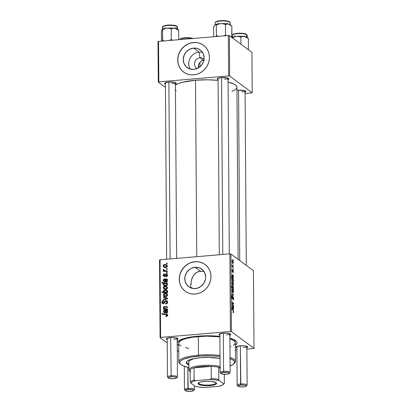 <?xml version="1.0" encoding="UTF-8"?>
<svg xmlns="http://www.w3.org/2000/svg" width="412" height="412" viewBox="0 0 412 412"><rect width="100%" height="100%" fill="white"/><g stroke="black" fill="none" stroke-linecap="round" stroke-linejoin="round"><path stroke-width="0.62" d="M201.463 65.214L200.649 66.008L201.463 65.214M200.005 66.847L200.649 66.008L200.005 66.847M199.99 57.798A5.835 5.392 -53.4 0 0 194.675 62.367A5.835 5.392 -53.4 0 0 197.152 68.526A5.835 5.392 126.6 0 1 196.55 68.14A5.835 5.392 126.6 0 1 194.783 62.001A5.835 5.392 126.6 0 1 199.99 57.798L203.276 60.24L201.314 60.935L199.913 62.567A5.835 5.392 -53.4 0 0 198.399 67.887L198.692 64.519L200.526 61.646L202.24 60.461L204.378 60.281L203.276 60.24L199.99 57.798A5.835 5.392 126.6 0 1 203.507 58.772A5.835 5.392 126.6 0 1 204.048 59.24A5.835 5.392 -53.4 0 0 199.99 57.798L199.058 52.149L199.99 57.798M190.246 69.072A10.97 10.135 126.6 0 1 189.999 58.344A10.97 10.135 126.6 0 1 199.058 52.149A10.97 10.135 -53.4 0 0 189.999 58.344A10.97 10.135 -53.4 0 0 190.246 69.072M193.609 48.106L199.058 52.149L193.609 48.106L197.611 48.575L201.015 50.599L203.301 53.859L204.125 57.865L203.358 62.006L201.118 65.652L197.75 68.243L193.758 69.391A10.97 10.135 126.6 0 1 187.146 67.558A10.97 10.135 126.6 0 1 183.829 56.011A10.97 10.135 126.6 0 1 193.609 48.106A10.97 10.135 126.6 0 1 200.227 49.94A10.97 10.135 126.6 0 1 203.543 61.486A10.97 10.135 126.6 0 1 193.758 69.391L189.762 68.922L186.358 66.898L184.071 63.639L183.247 59.632L184.015 55.491L186.25 51.845L189.623 49.255L193.609 48.106M203.59 45.341A16.671 15.404 -53.4 0 0 193.573 42.575L193.47 42.498A16.671 15.404 126.6 0 1 203.523 45.289A16.671 15.404 126.6 0 1 208.565 62.835A16.671 15.404 126.6 0 1 193.697 74.85L196.792 74.273L199.758 73.104L202.493 71.374L204.882 69.159L206.839 66.543L208.281 63.623L209.167 60.513L209.451 57.33L209.121 54.199L208.199 51.242L206.711 48.57L204.723 46.283L202.302 44.475L199.552 43.214L196.565 42.544L193.47 42.498L190.38 43.069L187.409 44.244L184.674 45.969L182.284 48.183L180.332 50.805L178.885 53.725L177.999 56.835L177.721 60.018L178.046 63.144L178.968 66.105L180.456 68.778L182.444 71.06L184.864 72.867L187.615 74.129L190.602 74.799L193.697 74.85A16.671 15.404 126.6 0 1 183.644 72.059A16.671 15.404 126.6 0 1 178.602 54.513A16.671 15.404 126.6 0 1 193.47 42.498L193.573 42.575A16.671 15.404 -53.4 0 0 178.71 54.564A16.671 15.404 -53.4 0 0 183.711 72.105L183.685 72.09M195.288 288.575A10.97 10.135 126.6 0 1 188.675 286.737A10.97 10.135 126.6 0 1 185.359 275.19A10.97 10.135 126.6 0 1 195.144 267.285L200.417 271.204L196.838 272.296L195.314 273.357L193.429 275.463L191.472 279.939L191.096 284.352L191.472 279.939L192.069 278.038L193.995 274.701L196.838 272.296L198.563 271.559L202.344 271.245L200.417 271.204L195.144 267.285L199.14 267.759L202.544 269.778L204.831 273.043L205.655 277.044L205.47 279.14L203.935 283.111L201.077 286.288L197.327 288.199L193.254 288.544L189.479 287.272L186.579 284.579L184.993 280.876L184.962 276.72L186.497 272.754L189.355 269.572L191.153 268.433L195.144 267.285A10.97 10.135 126.6 0 1 201.756 269.124A10.97 10.135 126.6 0 1 205.073 280.67A10.97 10.135 126.6 0 1 195.288 288.575M191.734 287.406L192.157 288.349M205.119 264.519A16.671 15.404 -53.4 0 0 195.103 261.754L195 261.677A16.671 15.404 126.6 0 1 205.052 264.468A16.671 15.404 126.6 0 1 210.094 282.014A16.671 15.404 126.6 0 1 195.226 294.029L198.321 293.457L201.288 292.283L204.022 290.558L206.412 288.343L208.369 285.722L209.816 282.802L210.697 279.691L210.98 276.509L210.65 273.383L209.729 270.421L208.24 267.748L206.252 265.467L203.832 263.659L201.082 262.398L198.1 261.728L195 261.677L191.91 262.253L188.938 263.423L186.209 265.153L183.814 267.367L181.862 269.984L180.415 272.904L179.534 276.014L179.251 279.197L179.575 282.328L180.502 285.284L181.986 287.957L183.973 290.244L186.394 292.051L189.149 293.313L192.131 293.983L195.226 294.029A16.671 15.404 126.6 0 1 185.173 291.238A16.671 15.404 126.6 0 1 180.132 273.692A16.671 15.404 126.6 0 1 195 261.677L195.103 261.754A16.671 15.404 -53.4 0 0 180.24 273.748A16.671 15.404 -53.4 0 0 185.24 291.289M218.087 79.67A5.835 1.411 -0.4 0 1 217.428 78.594A5.835 1.411 -0.4 0 1 221.29 77.574L217.469 78.558L217.284 79.109L218.087 79.67M165.418 84.13A5.835 1.411 -0.4 0 1 164.759 83.054A5.835 1.411 -0.4 0 1 168.621 82.034L164.8 83.018L164.615 83.569L165.418 84.13M236.946 90.367A5.835 1.411 -0.4 0 1 238.296 90.202L236.946 90.367M167.2 339.704A5.835 1.411 -0.4 0 1 166.541 338.633A5.835 1.411 -0.4 0 1 170.403 337.613L166.582 338.597L166.402 339.143L167.2 339.704M219.869 335.244A5.835 1.411 -0.4 0 1 219.215 334.173A5.835 1.411 -0.4 0 1 223.072 333.154L219.251 334.137L219.071 334.683L219.869 335.244M236.874 347.872A5.835 1.411 -0.4 0 1 236.215 346.801A5.835 1.411 -0.4 0 1 240.078 345.781L236.256 346.765L236.076 347.311L236.874 347.872M179.514 341.569L179.508 340.791A27.506 6.654 -0.4 0 1 179.591 340.271A27.506 6.654 179.6 0 0 179.647 341.445M178.71 345.611A30.009 7.256 -0.4 0 1 177.232 344.077L178.71 345.611M177.222 342.398A30.009 7.256 -0.4 0 1 177.958 341.419A30.009 7.256 -0.4 0 1 197.812 336.182L189.922 337.176L183.505 338.679L179.112 340.554L177.124 342.64M195.52 80.222L196.751 256.676L195.52 80.222L182.459 82.282L178.602 83.481L175.424 85.068A31.678 7.663 179.6 0 1 195.52 80.222A31.678 7.663 179.6 0 1 218.092 80.361L207.792 79.799L195.52 80.222M238.126 259.344L236.926 87.231A31.678 7.663 179.6 0 0 228.104 81.998L234.294 84.203L236.2 85.619L236.921 87.107M199.944 66.79L199.913 62.567L199.944 66.79M159.526 260.039L160.072 337.68L167.22 342.995L160.072 337.68L160.608 337.423L160.067 259.781L229.87 253.869L230.411 331.516L160.608 337.423L230.411 331.516L231.462 331.639L253.998 348.372L253.452 270.73L230.916 253.993L231.462 331.639L253.998 348.372L246.886 349.185L253.998 348.372L253.452 270.73L230.916 253.993L229.87 253.869L230.916 253.993L231.462 331.639L230.411 331.516L229.87 253.869L160.067 259.781L160.608 337.423L160.072 337.68L159.526 260.039L160.067 259.781L159.526 260.039M177.278 350.463L178.751 351.554L177.278 350.463M236.89 350.035L235.427 350.159L236.89 350.035M232.394 269.427L232.007 270.473L232.383 271.982L232.878 270.787L232.605 270.808L232.991 270.746L233.197 271.668L232.904 272.878L233.357 271.817L232.971 272.924L233.074 270.869L232.383 271.982L232.023 269.978L232.394 269.427L232.378 271.39L232.842 270.128L233.259 270.787L233.357 271.817L232.971 270.148L232.353 271.369L232.275 269.386M232.373 274.516L232.044 275.556L232.45 277.441L232.213 276.89L232.044 275.746L232.548 275.324L233.027 278.239L233.398 277.467L233.068 276.169L233.367 276.22L233.362 275.613L232.795 275.659L233.362 275.613L233.099 278.275L232.512 275.267L232.224 275.345L232.244 276.993L232.054 275.103L232.337 274.495L233.362 275.613L232.286 274.485M232.625 281.89L232.09 282.859L232.935 285.336L233.444 284.321L232.625 281.89L232.26 281.921L232.698 281.947L233.156 282.704L233.439 284.615L233.032 285.387L232.177 283.765L232.419 281.808M233.249 312.631L233.635 311.766L233.475 312.651L233.084 312.461L233.336 310.967L231.812 308.928L231.807 308.336L233.47 310.653L233.635 311.766L233.125 310.009L231.807 308.336L231.812 308.928L233.084 310.55L233.429 311.575L233.084 312.461L233.398 312.687M232.636 285.552L232.244 285.583L232.636 285.552L232.116 286.288L232.286 287.38L231.853 287.416L232.286 287.38L231.657 286.572L231.657 287.164L233.46 289.456L233.218 288.627L232.832 288.658L233.218 288.627L233.46 289.456L231.657 287.164L231.657 286.572L232.286 287.38L232.136 285.923L232.636 285.552L233.326 286.819L233.398 288.405L232.404 285.464M232.177 291.887L233.501 295.445L232.198 295.043L232.198 294.451L233.295 294.858L232.177 291.887L233.295 294.858L232.198 294.451L232.198 295.043L233.501 295.445L232.177 291.887M233.007 296.506L232.332 298.128L231.874 298.257L232.177 298.231L231.709 297.083L232.275 296.254L232.25 295.651L231.91 295.682L232.213 295.62C231.884 295.456 231.714 295.878 231.704 296.887L232.193 298.824L232.579 298.453L231.961 298.504L232.579 298.453L232.703 297.84L232.399 297.866L232.873 297.145L232.528 297.17L233.027 297.109L233.336 298.479L232.95 299.977C233.336 300.281 233.532 299.843 233.547 298.674L233.007 296.506L232.718 296.532L233.218 296.789L233.511 297.979L233.393 299.9L232.95 299.977L233.331 298.777L233.063 297.134L232.414 298.818L231.91 298.376L231.838 295.806L232.25 295.651L231.915 296.856L232.177 298.231L232.847 296.449M232.996 259.498L233.254 260.41L232.996 259.498M232.677 289.095L232.141 290.063L232.986 292.541L233.496 291.526L232.677 289.095L232.311 289.126L232.749 289.152L233.207 289.909L233.491 291.82L233.084 292.597L232.224 290.97L232.471 289.018M232.589 305.544L232.26 306.585L232.667 308.47L232.43 307.918L232.26 306.77L232.765 306.353L233.249 309.263L233.614 308.495L233.285 307.197L233.583 307.249L233.578 306.641L233.012 306.688L233.578 306.641L233.316 309.304L232.728 306.296L232.44 306.373L232.461 308.022L232.275 306.131L232.553 305.519L233.578 306.641L232.502 305.513M232.543 302.058L232.265 304.406L233.573 306.07L232.96 304.7L232.528 304.741L232.96 304.7L233.573 306.07L232.265 304.406L232.425 302.011L233.558 303.345L233.558 303.938L232.492 302.64L232.78 304.437L232.548 302.655L233.558 303.938L233.558 303.345L232.43 302.011M232.898 281.726L233.424 281.036L233.084 279.887L233.393 280.114L233.388 279.521L232.929 279.563L233.388 279.521L233.372 281.514L233.125 281.818L232.749 281.587L232.131 280.124L232.28 278.723L231.59 277.235L233.388 279.521L231.59 277.235L232.28 278.723L232.069 279.491L233.135 281.818M232.476 260.199L231.941 261.167L232.785 263.644L233.295 262.629L232.476 260.199L232.111 260.23L232.543 260.255L233.007 261.012L233.295 262.779L232.878 263.701L232.023 262.073L232.265 260.121M233.032 264.937L233.295 265.853L233.032 264.937M232.78 266.847L233.31 268.13L232.002 266.466L231.997 265.869L232.265 266.219L232.013 264.679L232.78 266.847L232.013 264.679L232.265 266.219L231.997 265.869L232.002 266.466L233.31 268.13L232.78 266.847L232.332 266.883L232.78 266.847M233.058 268.907L233.321 269.824L233.058 268.907M167.298 272.703L166.505 272.636L166.51 273.238L167.303 273.295L167.298 272.703L166.505 272.636L166.51 273.238L167.303 273.295L167.298 272.703M167.272 268.732L166.479 268.665L166.479 269.268L167.277 269.324L167.272 268.732L166.479 268.665L166.479 269.268L167.277 269.324L167.272 268.732M164.275 276.416L163.203 275.273L163.636 276.225L164.362 276.411L166.257 274.557L167.36 275.633L166.886 275.278L165.882 276.21L166.515 276.684L165.882 276.21L165.959 276.792L167.035 276.328L167.323 274.763L166.458 273.98L165.552 274.258L164.517 275.777L164.048 275.798L163.708 275.262L164.496 274.413L164.419 273.831L163.6 274.191L163.219 275.015L163.518 276.128L164.465 276.401L165.907 274.711L166.525 274.598L166.865 275.494L165.882 276.21L166.031 276.787C166.906 276.673 167.36 276.164 167.39 275.262L166.917 274.171L166.211 273.975L165.48 274.335L164.594 275.746L163.935 275.736L164.96 276.498M167.375 283.585L167.37 282.993L161.813 282.503L161.813 283.101L163.93 283.312L163.368 283.842L163.358 284.692L165.001 285.686L166.36 285.619L167.205 285.13L167.437 284.326L166.814 283.533L167.375 283.585L167.37 282.993L161.813 282.503L161.813 283.101L163.93 283.312L163.265 284.295L163.796 285.233L165.82 285.707L167.452 284.481L166.814 283.533L167.375 283.585M163.322 303.057L162.524 302.151L163.657 300.971L163.471 300.394C162.462 300.559 161.931 301.157 161.875 302.187L162.709 302.805L161.875 302.187L162.405 303.407L163.363 303.644L164.568 302.877L165.506 301.26L166.53 301.208L167.54 302.593L166.927 302.135L166.453 303.232L166.968 303.613L166.453 303.232L165.815 303.438L166.427 303.891L165.639 303.448L166.288 303.932L165.639 303.448L165.712 304.035C166.901 303.953 167.524 303.314 167.576 302.12L167.128 300.904L165.681 300.518L164.785 301.038L163.719 302.902L162.982 303.016L162.585 301.728L163.657 300.971L163.595 300.384L162.848 300.564L162.143 301.172L161.875 302.187L162.086 303.057L162.766 303.593L164.048 303.412L165.861 301.084L166.695 301.368L166.922 302.29L166.577 303.134L165.639 303.448L165.712 304.035L167.081 303.515L167.576 302.12L166.953 300.75L165.933 300.482L164.388 301.733L163.816 302.794L162.838 302.933L163.863 303.696M167.524 294.977L166.654 293.638L164.419 293.468L163.368 294.554L163.925 296.043L166.077 296.496L167.406 295.574L167.524 294.977L166.901 293.792L165.016 293.349C164.043 293.406 163.482 293.911 163.343 294.868L163.93 296.048L165.928 296.511C166.875 296.429 167.411 295.914 167.524 294.977M167.55 308.949L164.826 308.629L163.935 307.635L164.424 307.136L167.54 307.409L167.535 306.816L164.403 306.543L163.497 307.12L163.497 307.846L164.187 308.65L163.507 308.593L163.513 309.185L167.555 309.541L167.55 308.949L164.357 308.408L163.935 307.635L164.424 307.136L167.54 307.409L167.535 306.816L164.403 306.543L163.43 307.491L164.187 308.65L163.507 308.593L163.513 309.185L167.555 309.541L167.55 308.949M166.453 316.478L167.596 315.7L167.174 314.258L162.029 313.604L162.034 314.202L166.808 314.763L166.973 315.489L165.866 315.886L165.943 316.468L166.453 316.478L167.669 315.216L167.236 314.304L162.029 313.604L162.034 314.202L166.793 314.753L167.02 315.232L165.866 315.886L165.943 316.468L166.453 316.478M167.566 310.72L167.56 310.112L164.275 310.045L163.585 310.689L163.533 311.925L164.692 312.873L164.759 312.281L164.182 312.008L163.986 311.127L164.295 310.679L165.037 310.643L165.49 312.703L166.917 312.996L167.627 312.167L167.061 310.823L167.566 310.72L167.56 310.112L164.501 310.004L163.456 311.39L163.997 312.579L164.692 312.873L164.759 312.281L163.961 311.4L164.558 310.602L165.037 310.643L165.681 312.888L166.489 313.089L167.643 311.941L167.061 310.823L167.566 310.72M167.437 292.407L166.7 292.335L167.447 291.619L167.313 290.692L165.763 289.847L163.646 290.321L163.317 291.166L163.816 292.02L161.875 291.845L161.88 292.438L167.442 292.927L167.437 292.407L166.7 292.335L167.499 291.274L166.937 290.295L164.939 289.827L163.317 291.093L163.816 292.02L161.875 291.845L161.88 292.438L167.442 292.927L167.437 292.407M167.478 298.2L163.425 296.671L163.43 297.304L166.855 298.53L163.446 299.236L163.446 299.828L167.483 298.916L167.478 298.2L163.425 296.671L163.43 297.304L166.855 298.53L163.446 299.236L163.446 299.828L167.483 298.916L167.478 298.2M167.478 287.767L166.602 286.433L164.367 286.263L163.322 287.349L163.873 288.838L166.026 289.291L167.36 288.369L167.478 287.767L166.855 286.587L164.97 286.144C163.991 286.201 163.43 286.706 163.291 287.658L163.878 288.843L165.876 289.306C166.829 289.224 167.36 288.709 167.478 287.767M167.349 279.691L167.344 279.084L164.058 279.022L163.368 279.66L163.317 280.896L164.476 281.844L164.543 281.252L163.966 280.979L163.77 280.098L164.079 279.65L164.821 279.614L165.274 281.674L166.7 281.968L167.411 281.139L166.845 279.794L167.349 279.691L167.344 279.084L164.285 278.976L163.24 280.361L163.78 281.551L164.476 281.844L164.543 281.252L163.744 280.371L164.342 279.573L164.821 279.614L165.464 281.859L166.273 282.06L167.427 280.912L166.845 279.794L167.349 279.691M167.323 266.08L166.453 264.741L164.213 264.571L163.167 265.663L163.724 267.146L165.876 267.599L167.205 266.677L167.323 266.08L166.7 264.901L164.815 264.452C163.837 264.509 163.281 265.019 163.137 265.972L163.724 267.151L165.727 267.615C166.675 267.532 167.21 267.022 167.323 266.08M167.287 271.003L164.579 270.638L163.904 270.19L163.94 269.618L163.312 269.438L163.178 269.742L164.079 270.73L163.245 270.648L163.25 271.245L167.293 271.601L167.287 271.003L164.131 270.416L163.94 269.618L163.312 269.438L163.167 269.85L164.079 270.73L163.245 270.648L163.25 271.245L167.293 271.601L167.287 271.003M167.231 263.294L166.438 263.222L166.443 263.824L167.236 263.881L167.231 263.294L166.438 263.222L166.443 263.824L167.236 263.881L167.231 263.294M234.397 341.064A27.506 6.654 179.6 0 0 234.433 339.89A27.506 6.654 -0.4 0 1 234.521 340.41L234.531 341.188M158.002 41.664L158.285 82.106L165.439 87.416L158.285 82.106L158.821 81.849L158.543 41.406L228.346 35.499L228.624 75.937L158.821 81.849L228.624 75.937L229.675 76.06L252.211 92.798L251.928 52.355L229.391 35.623L229.675 76.06L252.211 92.798L245.104 93.612L252.211 92.798L251.928 52.355L229.391 35.623L228.346 35.499L229.391 35.623L229.675 76.06L228.624 75.937L228.346 35.499L158.543 41.406L158.821 81.849L158.285 82.106L158.002 41.664L158.543 41.406L158.002 41.664M244.661 92.381L245.902 91.608L245.64 91.062L244.532 90.589L238.296 90.202A5.835 1.411 -0.4 0 1 245.732 91.145A5.835 1.411 -0.4 0 1 245.094 92.226M174.987 84.213L176.228 83.44L175.965 82.894L174.858 82.421L168.621 82.034A5.835 1.411 -0.4 0 1 176.058 82.977A5.835 1.411 -0.4 0 1 175.419 84.058M227.656 79.753L228.897 78.98L228.634 78.435L227.527 77.961L221.29 77.574A5.835 1.411 -0.4 0 1 228.732 78.517A5.835 1.411 -0.4 0 1 228.088 79.598M231.894 91.418L235.721 89.342L236.823 87.859M175.105 90.001L176.207 90.697M228.068 78.141A5.001 1.21 -0.4 0 1 224.612 79.238A5.001 1.21 179.6 0 0 228.068 78.141L229.304 253.921M175.399 82.601A5.001 1.21 -0.4 0 1 171.943 83.698A5.001 1.21 179.6 0 0 175.399 82.601L176.635 258.375M245.073 90.769A5.001 1.21 -0.4 0 1 241.617 91.866A5.001 1.21 179.6 0 0 245.073 90.769M246.448 347.96L247.684 347.187L246.968 346.389L244.527 345.838L240.078 345.781A5.835 1.411 -0.4 0 1 247.519 346.719A5.835 1.411 -0.4 0 1 246.876 347.805M229.443 335.332L230.684 334.559L229.963 333.761L227.527 333.21L223.072 333.154A5.835 1.411 -0.4 0 1 230.514 334.091A5.835 1.411 -0.4 0 1 229.87 335.177M176.774 339.787L178.01 339.019L177.294 338.221L174.853 337.67L170.403 337.613A5.835 1.411 -0.4 0 1 177.845 338.551A5.835 1.411 -0.4 0 1 177.201 339.637M235.391 345.215L236.941 343.412L236.838 341.991L236.354 341.291L233.243 339.318L229.886 338.175A30.009 7.256 -0.4 0 1 236.081 341.018A30.009 7.256 -0.4 0 1 235.391 345.215M219.879 336.383L209.445 335.775L197.812 336.182A30.009 7.256 -0.4 0 1 219.879 336.383M246.855 346.348A5.001 1.21 -0.4 0 1 243.399 347.445A5.001 1.21 179.6 0 0 246.855 346.348L247.138 385.091A5.001 1.21 -0.4 0 0 240.598 383.984L240.86 384.983A4.166 1.009 -0.4 0 1 244.996 385.179A4.166 1.009 -0.4 0 1 246.18 386.157A4.166 1.009 -0.4 0 1 243.42 386.883L246.149 386.183L246.108 385.596L244.728 385.127L240.114 385.066L237.987 385.879L239.557 386.739L243.42 386.883A4.166 1.009 -0.4 0 1 238.105 386.214A4.166 1.009 -0.4 0 1 240.86 384.983L240.335 345.761L240.598 383.984A5.001 1.21 179.6 0 0 237.297 385.462L238.105 386.214M229.85 333.72A5.001 1.21 -0.4 0 1 226.399 334.817A5.001 1.21 179.6 0 0 229.85 333.72M177.181 338.18A5.001 1.21 -0.4 0 1 173.725 339.277A5.001 1.21 179.6 0 0 177.181 338.18L177.464 376.923A5.001 1.21 -0.4 0 0 170.923 375.816A5.001 1.21 179.6 0 0 167.622 377.294L168.431 378.046A4.166 1.009 -0.4 0 1 171.186 376.815L170.656 337.593L171.186 376.815L169.198 377.16L168.312 377.711L169.883 378.571L173.746 378.716A4.166 1.009 -0.4 0 1 168.431 378.046M203.935 263.737L201.185 262.47M198.203 261.805L195.103 261.754L192.013 262.326M189.041 263.5L186.306 265.225L183.917 267.445L181.965 270.061L180.518 272.981M179.632 276.091L179.354 279.274L179.678 282.405M180.6 285.362L182.089 288.034L184.076 290.316M204.239 271.668L202.344 271.245M202.405 44.553L199.655 43.291M196.668 42.621L193.573 42.575L190.478 43.147M187.512 44.316L184.777 46.046L182.387 48.261L180.43 50.877L178.988 53.797M178.102 56.913L177.819 60.09L178.149 63.221M179.071 66.177L180.559 68.85L182.547 71.137M202.57 52.473A10.97 10.135 -53.4 0 0 199.058 52.149A10.97 10.135 126.6 0 1 202.57 52.473M166.639 316.452L165.866 315.886L166.639 316.452M166.973 316.359L166.35 315.896L166.973 316.359M167.607 315.669L167.02 315.232L167.607 315.669M162.941 314.284L162.029 313.604L162.941 314.284M167.684 314.814L166.675 314.68L167.128 314.722L166.103 313.959L167.596 314.794M165.815 312.095L165.191 311.627L165.815 312.095M165.65 311.096L165.037 310.643L165.65 311.096M164.625 312.857L164.481 312.239M164.064 311.838L163.456 311.39L164.064 311.838M165.274 310.818L164.501 310.004L165.526 310.766L166.736 311.039L167.627 312.162L167.138 311.802L166.484 312.502L167.061 312.929L166.026 312.384L167.051 313.146M166.051 310.772L165.248 310.035L166.273 310.797L167.169 310.926L165.902 310.761M167.107 310.818L166.252 310.179L167.107 310.818M167.566 310.622L167.025 310.226L167.566 310.622M165.717 310.756L165.3 310.808M164.481 312.152L164.661 312.929M166.875 312.935L166.772 312.569M166.484 312.502L165.542 310.7L167.045 311.405L166.958 312.291L166.067 312.409L165.562 310.751M164.419 309.268L163.507 308.593L164.419 309.268M165.094 309.324L164.187 308.65L165.094 309.324M165.073 309.304L164.455 308.248M163.976 307.893L163.43 307.491L163.976 307.893M165.274 307.187L164.403 306.543L165.274 307.187M166.021 307.259L165.094 306.574L166.021 307.259M164.357 308.408L165.238 309.041M166.582 309.458L165.675 308.784L166.582 309.458M166.129 309.464L165.851 309.391M164.47 308.433L164.939 309.185M162.786 292.515L161.875 291.845L162.786 292.515M164.712 292.685L163.816 292.02L164.712 292.685M164.841 292.783L164.337 291.856M163.899 291.526L163.317 291.093L163.899 291.526M165.794 290.465L164.939 289.827L165.794 290.465M166.211 290.573L167.344 290.743M167.442 292.881L166.7 292.335L167.442 292.881M167.566 290.831L166.17 290.573L167.421 291.681L166.994 291.366L165.933 292.19L166.855 292.875L165.933 292.19L165.016 292.134L165.892 292.788L163.822 291.243L164.949 290.414L166.685 290.8L166.896 291.722L165.789 292.201L166.675 292.86L165.789 292.201L164.259 291.881L163.827 291.15L164.579 290.475L166.175 290.563M164.342 291.928L164.743 292.69M165.65 292.798L165.119 292.525M167.488 291.433L167.746 291.588M167.493 292.834L167.138 292.932M164.161 291.814L165.536 292.757M164.553 296.367L164.367 295.667M164.053 295.399L163.343 294.868L164.053 295.399M165.907 294.014L165.016 293.349L165.907 294.014M166.196 294.101L167.313 294.245M167.148 294.194L166.041 294.111M164.367 295.625L164.609 296.455M165.933 296.619L165.351 296.388M165.861 295.929L164.228 295.564L163.847 294.848L165.021 293.941L166.623 294.317L167.483 295.353L167.02 295.013L165.861 295.929L166.489 296.393L164.084 295.43L164.017 294.374L165.181 293.931L166.659 294.348L166.917 295.404L165.861 295.929M164.228 295.564L165.634 296.527M164.053 299.689L163.446 299.236L164.053 299.689M166.263 299.189L165.665 298.746L166.263 299.189M167.401 298.937L166.855 298.53L167.401 298.937M164.45 297.68L163.425 296.671L167.478 298.571L164.45 297.68M167.571 301.981L166.53 301.208M167.014 301.826L166.53 302.022M163.023 303.644L162.9 302.98M164.331 303.175L163.816 302.794L164.331 303.175M164.955 302.156L164.388 301.733L164.955 302.156M166.644 301.296L166.958 301.244L165.933 300.482L167.385 301.26M167.452 301.27L166.453 301.352M162.9 302.944L163.111 303.819M162.92 303.253L162.987 303.546M164.501 289.162L164.316 288.457M164.002 288.189L163.291 287.658L164.002 288.189M165.861 286.803L164.97 286.144L165.861 286.803M166.144 286.896L167.267 287.035M167.097 286.989L165.995 286.906M166.839 286.932L166.417 286.891M164.316 288.421L164.558 289.25M165.882 289.415L165.3 289.183M165.809 288.724L164.177 288.359L163.796 287.643L164.97 286.731L166.572 287.113L167.432 288.148L166.973 287.808L165.809 288.724L166.438 289.188L164.033 288.225L164.038 287.092L165.289 286.726L166.721 287.241L166.865 288.199L165.809 288.724M164.177 288.359L165.583 289.322M164.429 285.552L163.265 284.295L164.3 284.919M164.259 283.554L163.93 283.312L164.259 283.554M162.735 283.193L161.813 282.503L162.735 283.193M164.002 283.368L164.723 283.43L164.002 283.368M166.129 283.554L166.937 283.626L166.129 283.554M164.3 284.903L164.481 285.629M166.443 283.688L167.432 284.692L166.948 284.332L166.695 284.816L167.169 285.166L166.695 284.816L165.861 285.114L166.489 285.583L164.033 284.718L163.93 283.801L165.021 283.41L166.443 283.688L166.948 284.332L166.695 284.816L165.691 285.125L166.355 285.619L164.089 284.759L163.77 284.213L164.81 283.42L166.443 283.688L167.653 284.568M164.089 284.759L165.506 285.722M165.598 281.066L164.975 280.603L165.598 281.066M165.433 280.067L164.821 279.614L165.433 280.067M164.409 281.829L164.264 281.211M163.847 280.814L163.24 280.361L163.847 280.814M165.058 279.789L164.285 278.976L165.31 279.738L166.52 280.011L167.411 281.133L166.922 280.773L166.268 281.473L166.845 281.901L165.809 281.355L166.834 282.117M165.835 279.743L165.032 279.006L166.057 279.769L166.953 279.897L165.686 279.733M166.891 279.789L166.036 279.151L166.891 279.789M167.349 279.594L166.808 279.197L167.349 279.594M165.5 279.727L165.083 279.779M164.264 281.123L164.445 281.901M166.659 281.911L166.556 281.54M166.268 281.473L165.325 279.671L166.829 280.376L166.742 281.262L165.851 281.386L165.346 279.722M166.257 274.557L167.648 275.417M164.27 275.829L164.846 276.261L163.708 275.262L164.496 274.413L164.419 273.831L163.203 275.273L164.228 275.958M165.063 276.091L164.594 275.746L165.063 276.091M165.403 275.566L164.949 275.231L165.403 275.566M165.948 274.68L165.48 274.335L165.948 274.68M166.505 275.092L167.236 274.737L166.211 273.975L167.313 274.732M166.721 275.757L166.556 276.071M164.3 276.498L164.228 275.906M166.839 274.84L167.36 274.732M164.352 267.476L164.167 266.77M163.852 266.502L163.137 265.972L163.852 266.502M165.706 265.117L164.815 264.452L165.706 265.117M165.995 265.204L167.112 265.349M166.948 265.297L165.84 265.215M166.685 265.24L166.268 265.204M164.161 266.729L164.409 267.563M165.732 267.723L165.145 267.491M165.66 267.033L164.028 266.667L163.641 265.951L164.821 265.045L166.422 265.426L167.282 266.461L166.819 266.116L165.66 267.033L166.288 267.501L163.878 266.533L163.816 265.477L164.98 265.034L166.453 265.452L166.716 266.507L165.66 267.033M164.028 266.667L165.433 267.63M167.272 269.257L166.479 268.665L167.272 269.257M164.151 271.323L163.245 270.648L164.151 271.323M164.98 271.395L164.079 270.73L164.98 271.395M164.254 270.859L163.167 269.85L164.192 270.612L164.337 270.2M163.827 269.824L163.312 269.438L163.827 269.824M164.131 270.416L165.866 271.472M166.613 271.539L165.67 270.839L166.613 271.539M165.603 271.4L165.016 271.055M164.239 270.396L164.295 270.926M167.303 273.228L166.505 272.636L167.303 273.228M167.236 263.819L166.438 263.222L167.236 263.819M232.193 298.824L232.579 298.453M231.735 296.223L232.234 296.223M232.198 294.75L232.914 294.688L232.198 294.75M232.198 294.951L233.295 294.858L232.198 294.951M232.96 291.938L232.147 290.223L232.682 289.682L233.331 291.402L232.548 291.974L233.243 291.912L233.28 290.908L232.492 289.621L232.383 290.862L233.125 292L232.589 292.046M233.455 288.936L233.074 288.966L233.455 288.936M232.579 288.338L233.47 287.828L232.528 288.271L232.971 288.235L232.25 287.916L232.672 287.88L232.136 286.618L232.641 286.139L233.305 287.756L232.641 286.139M232.497 288.23L232.919 288.194L232.497 288.23M232.121 286.108L232.471 286.077L232.327 287.025L232.971 288.235M233.429 311.575L233.218 312.023M232.687 310.045L233.125 310.009L232.687 310.045M232.27 306.162L232.61 306.157M232.311 305.858L232.832 305.817L232.311 305.858M232.744 306.322L233.156 306.286L232.744 306.322M232.96 306.616L233.408 306.579L232.96 306.616M232.965 308.732L233.362 308.676L233.434 307.903L232.929 306.574L233.45 308.191L232.955 308.701L233.243 308.676L232.79 306.585L233.243 308.676M233.568 305.477L233.135 305.513L233.568 305.477M232.25 302.357L232.765 302.31L232.25 302.357M233.13 303.381L233.558 303.345L233.13 303.381M232.394 302.995L232.548 302.655M232.914 284.733L232.095 283.018L232.631 282.478L233.285 284.198L232.502 284.769L233.161 284.754L233.233 283.703L232.44 282.416L232.337 283.657L233.074 284.795L232.538 284.841M232.111 282.441L232.631 282.478M232.095 279.094L232.564 279.12L232.26 279.882L232.857 281.102L232.069 279.588L232.564 279.12L233.094 279.918L233.182 281.123L232.461 281.139L232.909 281.149M232.054 275.134L232.394 275.128M232.095 274.835L232.615 274.789L232.095 274.835M232.528 275.293L232.94 275.257L232.528 275.293M232.744 275.587L233.192 275.551L232.744 275.587M232.713 275.546L233.233 277.163L232.739 277.673L233.027 277.647L232.713 275.546L233.104 277.673L233.202 276.735L232.713 275.546M232.749 277.703L233.027 277.647M232.898 270.756L232.61 270.777M232.018 270.03L232.419 270.03M232.759 263.041L231.946 261.326L232.481 260.786L233.13 262.506L232.347 263.077L232.94 263.103L232.183 261.97L232.136 260.956L232.481 260.786L231.961 260.75M231.997 266.24L232.265 266.219L231.997 266.24M180.95 286.35L180.909 286.021M233.182 281.123L233.125 280L232.564 279.12M232.389 263.15L233.007 263.062L233.13 262.604L232.481 260.786M188.969 365.011L187.336 364.115L186.471 363.157L186.399 362.169A20.837 5.042 179.6 0 0 188.84 364.151M188.845 364.96A20.837 5.042 -0.4 0 1 186.332 362.586A20.837 5.042 -0.4 0 1 200.768 357.683L208.843 357.405L220.101 358.399M180.183 363.904A28.34 6.855 -0.4 0 1 178.823 361.829A28.34 6.855 -0.4 0 1 198.455 355.165L198.718 356.164A27.506 6.654 -0.4 0 1 220.018 356.473L212.056 355.86L201.324 355.973L191.482 357.075L184.03 358.991L181.574 360.17L180.101 361.432L179.75 362.086L179.848 363.389L180.992 364.656L183.144 365.835L188.866 367.525A27.506 6.654 -0.4 0 1 180.544 364.285A27.506 6.654 -0.4 0 1 198.718 356.164L198.455 355.165A28.34 6.855 -0.4 0 1 220.013 355.438A28.34 6.855 179.6 0 0 198.455 355.165L198.327 336.563L198.455 355.165A28.34 6.855 179.6 0 0 179.73 363.528L180.544 364.285M230.035 358.589A27.506 6.654 -0.4 0 1 233.82 363.909L234.619 363.147A28.34 6.855 179.6 0 0 230.03 357.431A28.34 6.855 -0.4 0 1 235.504 361.432A28.34 6.855 -0.4 0 1 234.171 363.528M233.82 363.909A27.506 6.654 -0.4 0 1 230.087 365.969L233.63 364.084L234.67 362.138L233.347 360.222L229.767 358.497M235.504 361.432L235.376 342.83A28.34 6.855 179.6 0 0 229.896 338.829L234.001 340.745L235.37 342.717M219.879 336.831A28.34 6.855 179.6 0 0 198.327 336.563A28.34 6.855 179.6 0 0 178.695 343.227L178.823 361.829M198.579 336.12L198.579 336.542L198.579 336.12M189.767 371.197A18.339 4.434 -0.4 0 1 188.881 369.847L188.825 361.757A18.339 4.434 -0.4 0 1 194.186 358.584L189.525 360.536L188.887 361.396L188.948 362.261M188.964 364.203L187.331 363.307L186.394 362.179L187.125 361.195L188.619 360.263L193.666 358.687L200.768 357.683A20.837 5.042 -0.4 0 1 220.034 358.389M229.953 346.909L230.875 346.58M233.403 345.364L235.283 343.392M219.946 336.841L206.53 336.177L193.233 337.129L186.641 338.401L183.191 339.478L179.771 341.332L178.7 343.335M179.338 344.664L181.048 345.936M185.446 347.61L188.732 348.382M229.072 21.553L229.51 21.867A0.5 0.474 136.2 0 1 229.999 22.32L230.014 24.627L229.999 22.32A7.504 1.813 179.6 0 0 221.836 20.981A7.504 1.813 179.6 0 0 215.188 22.83C214.801 22.598 215.677 21.007 221.002 20.641C225.74 20.507 228.696 20.961 229.875 22.006A0.5 0.474 -43.8 0 1 229.999 22.32A7.504 1.813 179.6 0 1 230.19 22.727L229.875 22.006M231.724 37.147L231.848 26.177L231.92 36.683L231.204 36.967L231.92 36.683L231.657 37.301M226.219 35.679L225.534 35.066L225.462 24.56L227.002 24.076L228.645 24.148L231.848 26.177L228.645 24.148L222.995 23.561L220.889 23.628L223.242 23.819L225.462 24.56L225.534 35.066L223.865 35.875L225.534 35.066L226.214 35.679M218.628 36.374L216.408 35.633L216.331 25.127L218.545 24.112L220.889 23.628L217.181 24.128L214.951 25.003L215.656 24.782L216.331 25.127L216.408 35.633L216.006 36.544L216.408 35.633L218.628 36.374M214.59 25.379L213.586 27.316L213.653 36.74L213.586 27.316L214.951 25.003A8.116 1.962 179.6 0 0 214.848 25.091A8.116 1.962 179.6 0 0 214.843 25.096L214.848 25.091M230.787 25.287L228.645 24.148A8.116 1.962 179.6 0 0 220.889 23.628A8.116 1.962 179.6 0 0 214.951 25.003L215.656 24.782L216.331 25.127L218.545 24.112L220.889 23.628L223.242 23.819L225.462 24.56L227.002 24.076L228.645 24.148A8.116 1.962 179.6 0 1 230.565 24.983A8.116 1.962 179.6 0 1 230.617 25.034M215.78 22.057L218.623 20.94M219.812 20.765L222.475 20.6M223.845 20.615L228.387 21.27M215.219 22.66A7.504 1.813 -0.4 0 1 222.186 20.971A7.504 1.813 -0.4 0 1 229.999 22.32M229.51 21.867A7.004 1.694 179.6 0 0 222.49 20.6A7.004 1.694 179.6 0 0 215.785 22.052M230.565 24.983L231.848 26.177M178.396 29.937L178.684 30.267L178.396 29.937M178.499 29.999L177.891 29.443A8.116 1.962 179.6 0 0 177.515 29.175L178.684 30.267L178.746 39.696L178.684 30.267L177.515 29.175L174.94 28.392L178.684 30.267L174.94 28.392L171.052 28.031L166.891 28.196L169.116 28.299L171.217 28.948L173.014 28.392L174.94 28.392A8.116 1.962 179.6 0 0 166.891 28.196L164.27 28.644L162.189 29.54M175.816 25.765L176.47 26.054A0.5 0.448 119.6 0 1 176.933 26.486A7.504 1.813 -0.4 0 1 177.459 27.419M163.106 27.985A7.504 1.813 -0.4 0 1 162.58 27.053A7.504 1.813 -0.4 0 1 169.008 25.446A7.504 1.813 -0.4 0 1 176.933 26.486L176.949 28.912L176.933 26.486A7.504 1.813 179.6 0 0 168.529 25.467A7.504 1.813 179.6 0 0 162.519 27.29C161.798 26.919 162.905 26.286 165.845 25.395C169.986 24.535 176.408 25.446 176.722 26.1A0.5 0.448 -60.4 0 1 176.933 26.486A7.504 1.813 179.6 0 1 177.52 27.182L176.722 26.1M172.391 40.237L171.289 39.454L171.217 28.948L171.289 39.454L169.198 40.556L171.289 39.454L172.391 40.237M164.244 40.927L162.658 40.386L162.58 29.885L164.676 28.778L166.891 28.196A8.116 1.962 179.6 0 0 162.179 29.551A8.116 1.962 179.6 0 0 162.137 29.592L162.58 29.885L162.534 41.071L162.658 40.386L164.244 40.927M161.926 30.05L161.411 32.141L161.473 41.159L161.411 32.141L162.143 29.587L162.58 29.885L164.676 28.778L166.891 28.196L169.116 28.299L171.217 28.948L173.014 28.392L174.94 28.392A8.116 1.962 179.6 0 1 177.515 29.175L178.154 29.922M163.142 26.476L165.037 25.59M166.093 25.374L168.611 25.101M169.976 25.06L174.94 25.513M176.47 26.054A7.004 1.694 179.6 0 0 169.023 25.081A7.004 1.694 179.6 0 0 163.059 26.605M248.431 48.94L247.71 49.224L248.431 48.94L248.359 38.434L248.07 38.105L248.359 38.434L248.431 48.94L248.003 49.44L248.431 48.94L248.302 49.661L248.431 48.94M232.78 36.153A7.504 1.813 -0.4 0 1 232.255 35.221A7.504 1.813 -0.4 0 1 238.682 33.614A7.504 1.813 -0.4 0 1 246.608 34.654A0.5 0.448 -60.4 0 0 246.397 34.273A0.5 0.448 119.6 0 1 246.608 34.654A7.504 1.813 179.6 0 0 238.203 33.635A7.504 1.813 179.6 0 0 232.193 35.458C231.472 35.087 232.584 34.459 235.52 33.563C239.66 32.703 246.082 33.614 246.397 34.268L247.195 35.355A7.504 1.813 179.6 0 0 246.608 34.654L246.628 37.08L246.608 34.654A7.504 1.813 -0.4 0 1 247.133 35.587M245.49 33.933L246.144 34.222A7.004 1.694 179.6 0 0 238.697 33.248A7.004 1.694 179.6 0 0 232.734 34.773M240.943 44.197L240.891 37.116L242.689 36.56L244.615 36.56L248.359 38.434L244.615 36.56L240.726 36.199L236.565 36.364L238.79 36.467L240.891 37.116L240.943 44.197M247.828 38.089L246.716 37.116L244.615 36.56A8.116 1.962 179.6 0 0 236.565 36.364L234.351 36.946L232.255 38.053L234.351 36.946L236.565 36.364L233.944 36.812L231.863 37.708M232.816 34.644L234.711 33.763M235.767 33.542L238.285 33.269M239.65 33.228L244.615 33.681M248.173 38.172L247.566 37.61A8.116 1.962 179.6 0 0 244.615 36.56L242.689 36.56L240.891 37.116L238.79 36.467L236.565 36.364A8.116 1.962 179.6 0 0 232.028 37.574M179.617 39.624A7.504 1.813 -0.4 0 1 184.72 38.151A7.504 1.813 -0.4 0 1 192.332 38.548A7.504 1.813 179.6 0 0 184.72 38.151A7.504 1.813 179.6 0 0 179.617 39.624M193.068 38.486A7.004 1.694 179.6 0 0 185.771 37.719A7.004 1.694 179.6 0 0 180.121 39.135L182.959 38.028M184.149 37.852L186.811 37.688M188.181 37.703L192.723 38.357M229.175 373.529L229.978 372.762A5.001 1.21 179.6 0 0 228.557 371.593A5.001 1.21 179.6 0 0 223.592 371.356L223.855 372.355A4.166 1.009 -0.4 0 1 227.99 372.551A4.166 1.009 -0.4 0 1 229.175 373.529A4.166 1.009 -0.4 0 1 226.42 374.256L222.552 374.111L220.981 373.251L223.108 372.438L227.723 372.5L229.293 373.36L228.403 373.911L226.42 374.256A4.166 1.009 -0.4 0 1 221.105 373.586A4.166 1.009 -0.4 0 1 223.855 372.355L223.592 371.356A5.001 1.21 -0.4 0 1 230.133 372.463L229.86 333.72M221.543 77.554L222.779 254.472L221.543 77.554M223.33 333.133L223.592 371.356L223.33 333.133M219.859 333.792L220.132 372.53A5.001 1.21 -0.4 0 1 223.592 371.356A5.001 1.21 179.6 0 0 220.291 372.834L221.105 373.586M246.18 386.157L246.984 385.395A5.001 1.21 179.6 0 0 245.562 384.221A5.001 1.21 179.6 0 0 240.598 383.984A5.001 1.21 -0.4 0 0 237.137 385.158L236.864 346.42M238.548 90.182L239.738 260.544L238.548 90.182M170.11 258.932L168.874 82.014L170.11 258.932M167.19 338.252L167.463 376.99A5.001 1.21 -0.4 0 1 170.923 375.816A5.001 1.21 179.6 0 1 175.888 376.053A5.001 1.21 179.6 0 1 177.309 377.222L176.506 377.989A4.166 1.009 -0.4 0 1 173.746 378.716L176.176 378.201L176.619 377.819L176.434 377.428L174.364 376.856L171.186 376.815A4.166 1.009 -0.4 0 1 175.321 377.011A4.166 1.009 -0.4 0 1 176.506 377.989M184.303 366.289L184.463 389.618A5.001 1.21 -0.4 0 1 187.929 388.444A5.001 1.21 179.6 0 0 184.622 389.922L185.436 390.674A4.166 1.009 -0.4 0 1 188.191 389.443L187.779 367.288L187.929 388.444A5.001 1.21 -0.4 0 1 194.469 389.551L194.438 385.72M193.511 390.617L194.31 389.85A5.001 1.21 179.6 0 0 192.893 388.681A5.001 1.21 179.6 0 0 187.929 388.444L188.191 389.443A4.166 1.009 -0.4 0 1 192.327 389.639A4.166 1.009 -0.4 0 1 193.511 390.617A4.166 1.009 -0.4 0 1 190.751 391.343L186.883 391.199L185.318 390.339L187.445 389.525L192.059 389.587L193.439 390.056L193.48 390.643L190.751 391.343A4.166 1.009 -0.4 0 1 185.436 390.674M198.646 382.743A8.75 2.117 179.6 0 0 198.986 383.685L198.512 384.211A9.255 2.24 -0.4 0 1 198.352 382.969A9.255 2.24 -0.4 0 1 207.03 381.234A9.255 2.24 -0.4 0 1 216.12 382.722L216.537 383.587L215.553 384.432L213.313 385.132L208.384 385.683L201.576 385.261L199.233 384.612L198.126 383.788L198.095 383.345L199.078 382.501L201.319 381.8L206.247 381.249L211.531 381.445L216.12 382.722A9.255 2.24 -0.4 0 1 216.274 382.846A9.255 2.24 -0.4 0 1 209.899 385.601A9.255 2.24 -0.4 0 1 198.512 384.211L198.986 383.685A8.75 2.117 -0.4 0 1 198.558 383.042A8.75 2.117 -0.4 0 1 198.646 382.743M198.975 382.552L198.986 383.685L198.975 382.552M190.19 371.614A17.505 4.233 -0.4 0 1 190.179 369.677L189.736 370.815L190.565 371.938M223.469 384.36A16.671 4.032 -0.4 0 1 218.839 386.307L205.011 387.476A16.671 4.032 -0.4 0 1 195.273 386.332L190.808 383.016A16.671 4.032 -0.4 0 1 195.793 380.631L192.476 381.728L190.808 383.016L190.262 381.811L190.808 383.016L195.273 386.332L199.717 387.105L205.011 387.476L218.839 386.307L222.156 385.205L223.824 383.917A16.671 4.032 -0.4 0 1 223.469 384.36L224.267 383.593A17.505 4.233 179.6 0 0 224.36 383.505L224.293 374.297L224.36 383.505L223.824 383.917L219.359 380.6L214.91 379.828L209.62 379.457L195.793 380.631L194.119 379.962A17.505 4.233 179.6 0 0 190.262 381.811L190.179 369.677L190.262 381.811A17.505 4.233 -0.4 0 1 194.119 379.962L194.037 367.828L211.196 366.376L211.279 378.51L209.62 379.457L195.793 380.631L194.119 379.962L194.037 367.828A17.505 4.233 179.6 0 0 190.179 369.677A17.505 4.233 -0.4 0 1 194.037 367.828L211.196 366.376L201.849 366.531L194.037 367.828A17.505 4.233 -0.4 0 1 211.196 366.376A17.505 4.233 -0.4 0 1 218.731 367.262L220.101 368.276L218.731 367.262A17.505 4.233 -0.4 0 1 220.096 367.571M220.405 367.653L218.731 367.262A17.505 4.233 179.6 0 0 211.196 366.376L211.279 378.51A17.505 4.233 -0.4 0 1 218.818 379.39L218.731 367.262L218.818 379.39A17.505 4.233 179.6 0 0 211.279 378.51L209.62 379.457A16.671 4.032 -0.4 0 1 219.359 380.6L218.818 379.39L219.359 380.6L223.824 383.917L224.36 383.505M188.881 369.847A18.339 4.434 -0.4 0 1 200.124 365.676A18.339 4.434 -0.4 0 1 220.085 366.474A18.339 4.434 179.6 0 0 198.054 365.938A18.339 4.434 179.6 0 0 189.469 370.949L190.282 371.701M215.976 382.619A8.75 2.117 -0.4 0 1 216.063 382.923A8.75 2.117 -0.4 0 1 208.683 385.066A8.75 2.117 -0.4 0 1 198.986 383.685A8.75 2.117 179.6 0 0 209.291 385.029A8.75 2.117 179.6 0 0 215.976 382.619M190.679 287.875L190.653 284.022L190.679 287.875M166.793 314.753L167.813 315.515M164.275 312.085L164.743 312.43M166.736 311.039L167.761 311.802M166.685 290.8L167.71 291.562M166.623 294.317L167.648 295.08M166.572 287.113L167.596 287.875M164.058 281.056L164.527 281.406M166.52 280.011L167.545 280.773M166.422 265.426L167.447 266.183M232.955 297.083L232.538 297.114M232.239 298.252L231.884 298.283M232.507 289.621L232.162 289.646M232.497 302.635L232.229 302.66M233.058 281.205L232.517 281.252M232.945 270.73L232.615 270.756M230.205 24.725L230.19 22.727M215.203 24.833L215.188 22.83M177.536 29.185L177.52 27.182M162.534 29.293L162.519 27.29M232.208 37.461L232.193 35.458M247.21 37.353L247.195 35.355M179.565 39.629L180.616 38.661L185.333 37.729L189.278 37.744L193.182 38.476M227.697 23.948L227.692 23.067M219.308 254.765L218.077 78.213M217.696 24.014L217.69 23.134M244.697 35.695L244.702 36.575M245.083 90.774L246.304 265.416M234.696 35.762L234.701 36.642M165.021 27.594L165.027 28.474M165.408 82.673L166.639 259.225M175.023 27.527L175.028 28.407"/></g></svg>
